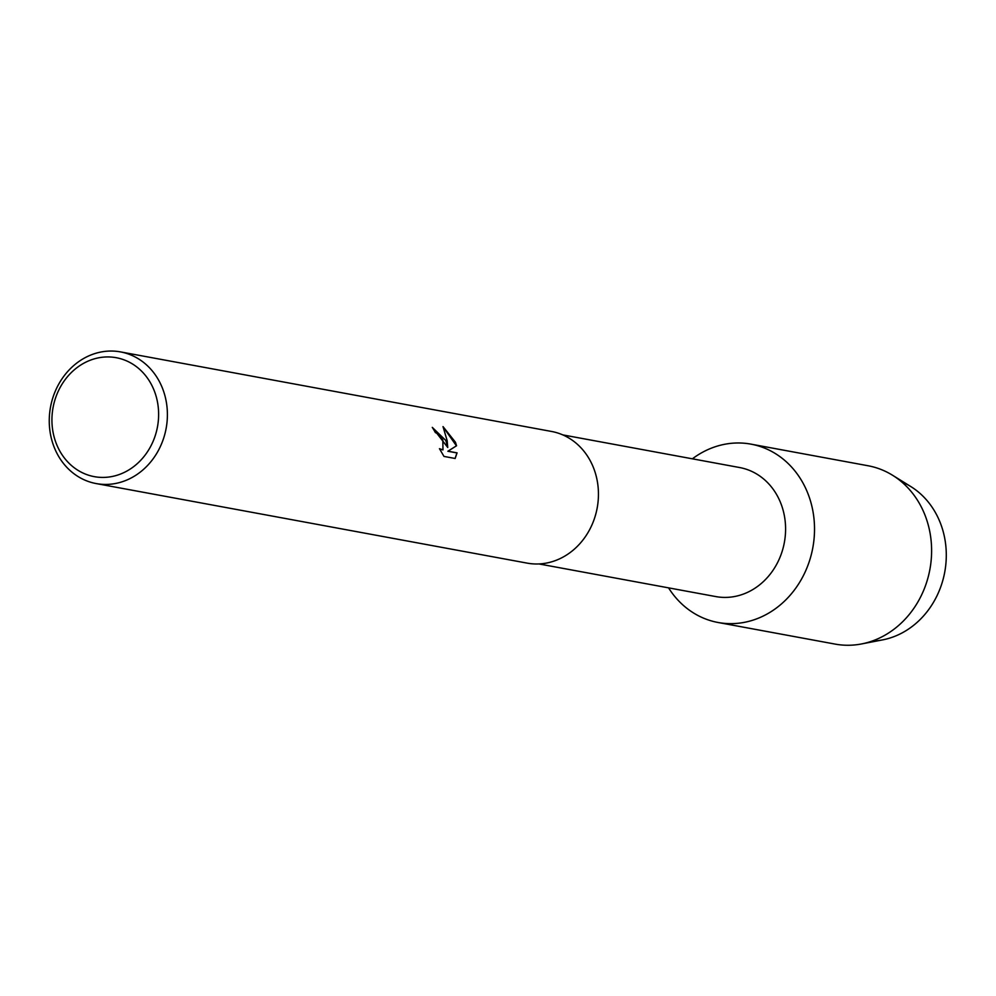 <?xml version="1.0" encoding="UTF-8"?>
<svg xmlns="http://www.w3.org/2000/svg" width="996" height="996" viewBox="0 0 996 996"><rect width="100%" height="100%" fill="white"/><g stroke="black" fill="none" stroke-linecap="round" stroke-linejoin="round"><path stroke-width="1.49" d="M901.542 481.79A82.419 72.359 100.5 0 1 940.199 522.601A82.419 72.359 100.5 0 1 872.147 641.063M562.777 434.891L739.617 467.535A65.612 57.606 100.5 0 1 780.74 503.105A65.612 57.606 100.5 0 1 772.61 570.895A65.612 57.606 100.5 0 1 715.8 596.579L538.961 563.935M807.818 493.294A90.686 79.618 100.5 0 1 773.369 610.162A90.686 79.618 100.5 0 1 668.565 587.864A90.686 79.618 100.5 0 0 718.066 622.488A90.686 79.618 100.5 0 0 796.588 586.993A90.686 79.618 100.5 0 0 807.818 493.294A90.686 79.618 100.5 0 0 692.382 458.82A90.686 79.618 100.5 0 1 750.972 444.141A90.686 79.618 100.5 0 1 807.818 493.294M120.479 351.899L551.523 431.455A66.944 58.776 100.5 0 1 593.492 467.747A66.944 58.776 100.5 0 1 585.2 536.931A66.944 58.776 100.5 0 1 527.22 563.138L96.176 483.57A66.944 58.776 100.5 0 1 54.207 447.291A66.944 58.776 100.5 0 1 62.499 378.107A66.944 58.776 100.5 0 1 120.479 351.899A66.944 58.776 100.5 0 1 162.448 388.191A66.944 58.776 100.5 0 1 154.156 457.363A66.944 58.776 100.5 0 1 96.176 483.57M445.822 440.493L447.739 447.465L447.167 440.742L443.021 426.599L455.471 442.274L456.554 445.76L447.988 451.188L457.064 452.856L455.16 458.484L443.979 456.417L439.46 448.686L442.971 449.868L442.822 439.946L437.867 433.82L435.364 432.575A66.944 58.776 -79.5 0 0 432.289 427.384L445.822 440.493M154.156 390.494A60.47 53.087 100.5 0 1 126.666 471.183A60.47 53.087 100.5 0 1 56.398 443.867A60.47 53.087 100.5 0 1 83.901 363.167A60.47 53.087 100.5 0 1 154.156 390.494M432.364 427.496L447.739 447.465M455.085 458.471L456.927 452.931L447.851 451.263L456.554 445.76M456.429 445.835L443.145 426.873M442.921 449.893L439.634 449.059M750.972 444.141L868.064 465.755A90.686 79.618 100.5 0 1 892.578 475.266L910.83 486.571A82.419 72.359 100.5 0 1 940.199 522.601A82.419 72.359 100.5 0 1 882.518 639.905L861.453 643.964A90.686 79.618 100.5 0 1 835.146 644.101L718.066 622.488M892.578 475.266A90.686 79.618 100.5 0 1 924.911 514.907A90.686 79.618 100.5 0 1 861.453 643.964"/></g></svg>
